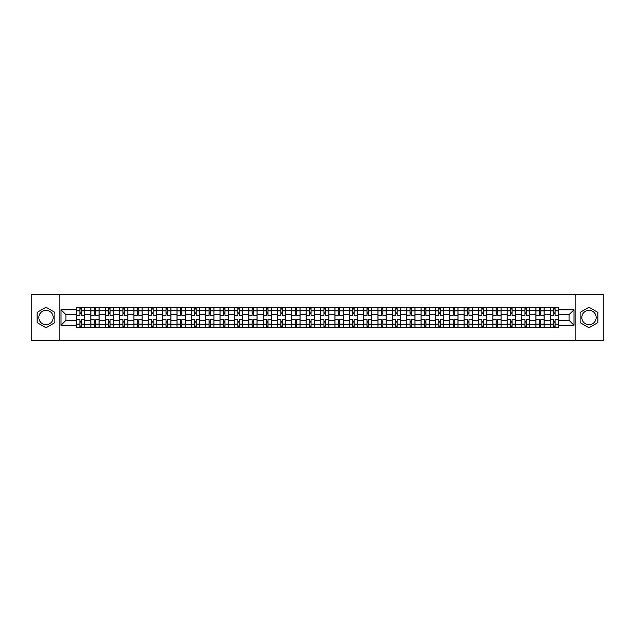 <?xml version="1.0" encoding="UTF-8"?>
<svg xmlns="http://www.w3.org/2000/svg" width="635" height="635" viewBox="0 0 635 635"><rect width="100%" height="100%" fill="white"/><g stroke="black" fill="none" stroke-linecap="round" stroke-linejoin="round"><path stroke-width="0.95" d="M46.014 324.675A7.175 7.175 0 0 1 38.838 317.5A7.175 7.175 0 0 1 46.014 310.324A7.175 7.175 0 0 1 53.189 317.5A7.175 7.175 0 0 1 46.014 324.675M588.986 324.675A7.175 7.175 0 0 1 581.811 317.5A7.175 7.175 0 0 1 588.986 310.324A7.175 7.175 0 0 1 596.162 317.5A7.175 7.175 0 0 1 588.986 324.675M575.826 340.511L603.25 340.511L603.25 294.489L31.75 294.489L31.75 340.511L575.826 340.511L575.826 294.489M90.829 327.39L90.829 310.412L84.757 310.412L84.757 327.39M84.757 310.412L84.757 307.61M90.829 310.412L90.829 307.61M99.116 307.61L99.116 327.39M105.188 327.39L105.188 307.61M113.475 307.61L113.475 327.39M119.547 327.39L119.547 307.61M127.825 307.61L127.825 327.39M133.906 327.39L133.906 307.61M142.184 307.61L142.184 327.39M148.257 327.39L148.257 307.61M156.543 307.61L156.543 327.39M162.616 327.39L162.616 307.61M170.894 307.61L170.894 327.39M176.975 327.39L176.975 307.61M185.253 307.61L185.253 327.39M191.325 327.39L191.325 307.61M199.612 307.61L199.612 327.39M205.684 327.39L205.684 307.61M213.971 307.61L213.971 327.39M220.043 327.39L220.043 307.61M228.322 307.61L228.322 327.39M234.394 327.39L234.394 307.61M242.681 307.61L242.681 327.39M248.753 327.39L248.753 307.61M257.04 307.61L257.04 327.39M263.112 327.39L263.112 307.61M271.391 307.61L271.391 327.39M277.471 327.39L277.471 307.61M285.75 307.61L285.75 327.39M291.822 327.39L291.822 307.61M300.109 307.61L300.109 327.39M306.181 327.39L306.181 307.61M314.46 307.61L314.46 327.39M320.54 327.39L320.54 307.61M328.819 307.61L328.819 327.39M334.891 327.39L334.891 307.61M343.178 307.61L343.178 327.39M349.25 327.39L349.25 307.61M357.529 307.61L357.529 327.39M363.609 327.39L363.609 307.61M371.888 307.61L371.888 327.39M377.96 327.39L377.96 307.61M386.247 307.61L386.247 327.39M392.319 327.39L392.319 307.61M400.606 307.61L400.606 327.39M406.678 327.39L406.678 307.61M414.957 307.61L414.957 327.39M421.029 327.39L421.029 307.61M429.316 307.61L429.316 327.39M435.388 327.39L435.388 307.61M443.675 307.61L443.675 327.39M449.747 327.39L449.747 307.61M458.025 307.61L458.025 327.39M464.106 327.39L464.106 307.61M472.384 307.61L472.384 327.39M478.457 327.39L478.457 307.61M486.743 307.61L486.743 327.39M492.816 327.39L492.816 307.61M501.094 307.61L501.094 327.39M507.175 327.39L507.175 307.61M515.453 307.61L515.453 327.39M521.525 327.39L521.525 307.61M529.812 307.61L529.812 327.39M535.884 327.39L535.884 307.61M544.171 307.61L544.171 327.39M550.243 327.39L550.243 307.61M550.243 320.35L544.171 320.35M535.884 320.35L529.812 320.35M521.525 320.35L515.453 320.35M507.175 320.35L501.094 320.35M492.816 320.35L486.743 320.35M478.457 320.35L472.384 320.35M464.106 320.35L458.025 320.35M449.747 320.35L443.675 320.35M435.388 320.35L429.316 320.35M421.029 320.35L414.957 320.35M406.678 320.35L400.606 320.35M392.319 320.35L386.247 320.35M377.96 320.35L371.888 320.35M363.609 320.35L357.529 320.35M349.25 320.35L343.178 320.35M334.891 320.35L328.819 320.35M320.54 320.35L314.46 320.35M306.181 320.35L300.109 320.35M291.822 320.35L285.75 320.35M277.471 320.35L271.391 320.35M263.112 320.35L257.04 320.35M248.753 320.35L242.681 320.35M234.394 320.35L228.322 320.35M220.043 320.35L213.971 320.35M205.684 320.35L199.612 320.35M191.325 320.35L185.253 320.35M176.975 320.35L170.894 320.35M162.616 320.35L156.543 320.35M148.257 320.35L142.184 320.35M133.906 320.35L127.825 320.35M119.547 320.35L113.475 320.35M105.188 320.35L99.116 320.35M90.829 320.35L84.757 320.35M550.243 314.65L544.171 314.65M535.884 314.65L529.812 314.65M521.525 314.65L515.453 314.65M507.175 314.65L501.094 314.65M492.816 314.65L486.743 314.65M478.457 314.65L472.384 314.65M464.106 314.65L458.025 314.65M449.747 314.65L443.675 314.65M435.388 314.65L429.316 314.65M421.029 314.65L414.957 314.65M406.678 314.65L400.606 314.65M392.319 314.65L386.247 314.65M377.96 314.65L371.888 314.65M363.609 314.65L357.529 314.65M349.25 314.65L343.178 314.65M334.891 314.65L328.819 314.65M320.54 314.65L314.46 314.65M306.181 314.65L300.109 314.65M291.822 314.65L285.75 314.65M277.471 314.65L271.391 314.65M263.112 314.65L257.04 314.65M248.753 314.65L242.681 314.65M234.394 314.65L228.322 314.65M220.043 314.65L213.971 314.65M205.684 314.65L199.612 314.65M191.325 314.65L185.253 314.65M176.975 314.65L170.894 314.65M162.616 314.65L156.543 314.65M148.257 314.65L142.184 314.65M133.906 314.65L127.825 314.65M119.547 314.65L113.475 314.65M105.188 314.65L99.116 314.65M90.829 314.65L84.757 314.65M65.889 320.35L76.478 320.35L76.478 314.65L65.889 314.65L65.889 320.35L61.016 325.231L61.016 309.769L76.478 309.769L76.478 314.65M558.522 314.65L558.522 320.35L569.111 320.35L569.111 314.65L558.522 314.65L558.522 307.61L76.478 307.61L76.478 309.769M558.522 309.769L573.984 309.769L573.984 325.231L558.522 325.231L558.522 320.35M76.478 320.35L76.478 327.39L558.522 327.39L558.522 325.231M76.478 325.231L61.016 325.231M59.174 340.511L59.174 294.489M54.896 312.372L46.014 307.245L37.132 312.372L37.132 322.628L46.014 327.755L54.896 322.628L54.896 312.372M597.868 312.372L588.986 307.245L580.104 312.372L580.104 322.628L588.986 327.755L597.868 322.628L597.868 312.372M81.351 326.009L79.883 326.009M79.883 308.991L81.351 308.991M95.71 326.009L94.234 326.009M94.234 308.991L95.71 308.991M110.069 326.009L108.593 326.009M108.593 308.991L110.069 308.991M124.42 326.009L122.952 326.009M122.952 308.991L124.42 308.991M138.779 326.009L137.311 326.009M137.311 308.991L138.779 308.991M153.138 326.009L151.662 326.009M151.662 308.991L153.138 308.991M167.489 326.009L166.021 326.009M166.021 308.991L167.489 308.991M181.848 326.009L180.38 326.009M180.38 308.991L181.848 308.991M196.207 326.009L194.731 326.009M194.731 308.991L196.207 308.991M210.566 326.009L209.09 326.009M209.09 308.991L210.566 308.991M224.917 326.009L223.449 326.009M223.449 308.991L224.917 308.991M239.276 326.009L237.8 326.009M237.8 308.991L239.276 308.991M253.635 326.009L252.159 326.009M252.159 308.991L253.635 308.991M267.986 326.009L266.517 326.009M266.517 308.991L267.986 308.991M282.345 326.009L280.876 326.009M280.876 308.991L282.345 308.991M296.704 326.009L295.227 326.009M295.227 308.991L296.704 308.991M311.055 326.009L309.586 326.009M309.586 308.991L311.055 308.991M325.414 326.009L323.945 326.009M323.945 308.991L325.414 308.991M339.773 326.009L338.296 326.009M338.296 308.991L339.773 308.991M354.124 326.009L352.655 326.009M352.655 308.991L354.124 308.991M368.483 326.009L367.014 326.009M367.014 308.991L368.483 308.991M382.841 326.009L381.365 326.009M381.365 308.991L382.841 308.991M397.2 326.009L395.724 326.009M395.724 308.991L397.2 308.991M411.551 326.009L410.083 326.009M410.083 308.991L411.551 308.991M425.91 326.009L424.434 326.009M424.434 308.991L425.91 308.991M440.269 326.009L438.793 326.009M438.793 308.991L440.269 308.991M454.62 326.009L453.152 326.009M453.152 308.991L454.62 308.991M468.979 326.009L467.511 326.009M467.511 308.991L468.979 308.991M483.338 326.009L481.862 326.009M481.862 308.991L483.338 308.991M497.689 326.009L496.221 326.009M496.221 308.991L497.689 308.991M512.048 326.009L510.58 326.009M510.58 308.991L512.048 308.991M526.407 326.009L524.931 326.009M524.931 308.991L526.407 308.991M540.766 326.009L539.29 326.009M539.29 308.991L540.766 308.991M555.117 326.009L553.649 326.009M553.649 308.991L555.117 308.991M61.016 309.769L65.889 314.65M569.111 320.35L573.984 325.231M569.111 314.65L573.984 309.769M84.709 327.39L84.709 315.341L81.351 315.341L81.351 307.61M79.883 307.61L79.883 315.341L76.525 315.341L76.525 307.61M84.709 315.341L84.709 307.61M76.525 327.39L76.525 319.659L79.883 319.659L79.883 327.39M81.351 327.39L81.351 319.659L84.709 319.659M79.883 313.309L81.351 313.309M76.525 319.659L76.525 315.341M81.351 321.691L79.883 321.691M81.351 326.199L79.883 326.199M79.883 322.882L81.351 322.882M81.351 312.118L79.883 312.118M79.883 308.8L81.351 308.8M99.068 327.39L99.068 315.341L95.71 315.341L95.71 307.61M94.234 307.61L94.234 315.341L90.876 315.341L90.876 307.61M99.068 315.341L99.068 307.61M90.876 327.39L90.876 319.659L94.234 319.659L94.234 327.39M95.71 327.39L95.71 319.659L99.068 319.659M94.234 313.309L95.71 313.309M90.876 319.659L90.876 315.341M95.71 321.691L94.234 321.691M95.71 326.199L94.234 326.199M94.234 322.882L95.71 322.882M95.71 312.118L94.234 312.118M94.234 308.8L95.71 308.8M113.427 327.39L113.427 315.341L110.069 315.341L110.069 307.61M108.593 307.61L108.593 315.341L105.235 315.341L105.235 307.61M113.427 315.341L113.427 307.61M105.235 327.39L105.235 319.659L108.593 319.659L108.593 327.39M110.069 327.39L110.069 319.659L113.427 319.659M108.593 313.309L110.069 313.309M105.235 319.659L105.235 315.341M110.069 321.691L108.593 321.691M110.069 326.199L108.593 326.199M108.593 322.882L110.069 322.882M110.069 312.118L108.593 312.118M108.593 308.8L110.069 308.8M127.786 327.39L127.786 315.341L124.42 315.341L124.42 307.61M122.952 307.61L122.952 315.341L119.594 315.341L119.594 307.61M127.786 315.341L127.786 307.61M119.594 327.39L119.594 319.659L122.952 319.659L122.952 327.39M124.42 327.39L124.42 319.659L127.786 319.659M122.952 313.309L124.42 313.309M119.594 319.659L119.594 315.341M124.42 321.691L122.952 321.691M124.42 326.199L122.952 326.199M122.952 322.882L124.42 322.882M124.42 312.118L122.952 312.118M122.952 308.8L124.42 308.8M142.137 327.39L142.137 315.341L138.779 315.341L138.779 307.61M137.311 307.61L137.311 315.341L133.945 315.341L133.945 307.61M142.137 315.341L142.137 307.61M133.945 327.39L133.945 319.659L137.311 319.659L137.311 327.39M138.779 327.39L138.779 319.659L142.137 319.659M137.311 313.309L138.779 313.309M133.945 319.659L133.945 315.341M138.779 321.691L137.311 321.691M138.779 326.199L137.311 326.199M137.311 322.882L138.779 322.882M138.779 312.118L137.311 312.118M137.311 308.8L138.779 308.8M156.496 327.39L156.496 315.341L153.138 315.341L153.138 307.61M151.662 307.61L151.662 315.341L148.304 315.341L148.304 307.61M156.496 315.341L156.496 307.61M148.304 327.39L148.304 319.659L151.662 319.659L151.662 327.39M153.138 327.39L153.138 319.659L156.496 319.659M151.662 313.309L153.138 313.309M148.304 319.659L148.304 315.341M153.138 321.691L151.662 321.691M153.138 326.199L151.662 326.199M151.662 322.882L153.138 322.882M153.138 312.118L151.662 312.118M151.662 308.8L153.138 308.8M170.855 327.39L170.855 315.341L167.489 315.341L167.489 307.61M166.021 307.61L166.021 315.341L162.663 315.341L162.663 307.61M170.855 315.341L170.855 307.61M162.663 327.39L162.663 319.659L166.021 319.659L166.021 327.39M167.489 327.39L167.489 319.659L170.855 319.659M166.021 313.309L167.489 313.309M162.663 319.659L162.663 315.341M167.489 321.691L166.021 321.691M167.489 326.199L166.021 326.199M166.021 322.882L167.489 322.882M167.489 312.118L166.021 312.118M166.021 308.8L167.489 308.8M185.206 327.39L185.206 315.341L181.848 315.341L181.848 307.61M180.38 307.61L180.38 315.341L177.014 315.341L177.014 307.61M185.206 315.341L185.206 307.61M177.014 327.39L177.014 319.659L180.38 319.659L180.38 327.39M181.848 327.39L181.848 319.659L185.206 319.659M180.38 313.309L181.848 313.309M177.014 319.659L177.014 315.341M181.848 321.691L180.38 321.691M181.848 326.199L180.38 326.199M180.38 322.882L181.848 322.882M181.848 312.118L180.38 312.118M180.38 308.8L181.848 308.8M199.565 327.39L199.565 315.341L196.207 315.341L196.207 307.61M194.731 307.61L194.731 315.341L191.373 315.341L191.373 307.61M199.565 315.341L199.565 307.61M191.373 327.39L191.373 319.659L194.731 319.659L194.731 327.39M196.207 327.39L196.207 319.659L199.565 319.659M194.731 313.309L196.207 313.309M191.373 319.659L191.373 315.341M196.207 321.691L194.731 321.691M196.207 326.199L194.731 326.199M194.731 322.882L196.207 322.882M196.207 312.118L194.731 312.118M194.731 308.8L196.207 308.8M213.924 327.39L213.924 315.341L210.566 315.341L210.566 307.61M209.09 307.61L209.09 315.341L205.732 315.341L205.732 307.61M213.924 315.341L213.924 307.61M205.732 327.39L205.732 319.659L209.09 319.659L209.09 327.39M210.566 327.39L210.566 319.659L213.924 319.659M209.09 313.309L210.566 313.309M205.732 319.659L205.732 315.341M210.566 321.691L209.09 321.691M210.566 326.199L209.09 326.199M209.09 322.882L210.566 322.882M210.566 312.118L209.09 312.118M209.09 308.8L210.566 308.8M228.275 327.39L228.275 315.341L224.917 315.341L224.917 307.61M223.449 307.61L223.449 315.341L220.091 315.341L220.091 307.61M228.275 315.341L228.275 307.61M220.091 327.39L220.091 319.659L223.449 319.659L223.449 327.39M224.917 327.39L224.917 319.659L228.275 319.659M223.449 313.309L224.917 313.309M220.091 319.659L220.091 315.341M224.917 321.691L223.449 321.691M224.917 326.199L223.449 326.199M223.449 322.882L224.917 322.882M224.917 312.118L223.449 312.118M223.449 308.8L224.917 308.8M242.633 327.39L242.633 315.341L239.276 315.341L239.276 307.61M237.8 307.61L237.8 315.341L234.442 315.341L234.442 307.61M242.633 315.341L242.633 307.61M234.442 327.39L234.442 319.659L237.8 319.659L237.8 327.39M239.276 327.39L239.276 319.659L242.633 319.659M237.8 313.309L239.276 313.309M234.442 319.659L234.442 315.341M239.276 321.691L237.8 321.691M239.276 326.199L237.8 326.199M237.8 322.882L239.276 322.882M239.276 312.118L237.8 312.118M237.8 308.8L239.276 308.8M256.992 327.39L256.992 315.341L253.635 315.341L253.635 307.61M252.159 307.61L252.159 315.341L248.801 315.341L248.801 307.61M256.992 315.341L256.992 307.61M248.801 327.39L248.801 319.659L252.159 319.659L252.159 327.39M253.635 327.39L253.635 319.659L256.992 319.659M252.159 313.309L253.635 313.309M248.801 319.659L248.801 315.341M253.635 321.691L252.159 321.691M253.635 326.199L252.159 326.199M252.159 322.882L253.635 322.882M253.635 312.118L252.159 312.118M252.159 308.8L253.635 308.8M271.351 327.39L271.351 315.341L267.986 315.341L267.986 307.61M266.517 307.61L266.517 315.341L263.16 315.341L263.16 307.61M271.351 315.341L271.351 307.61M263.16 327.39L263.16 319.659L266.517 319.659L266.517 327.39M267.986 327.39L267.986 319.659L271.351 319.659M266.517 313.309L267.986 313.309M263.16 319.659L263.16 315.341M267.986 321.691L266.517 321.691M267.986 326.199L266.517 326.199M266.517 322.882L267.986 322.882M267.986 312.118L266.517 312.118M266.517 308.8L267.986 308.8M285.702 327.39L285.702 315.341L282.345 315.341L282.345 307.61M280.876 307.61L280.876 315.341L277.511 315.341L277.511 307.61M285.702 315.341L285.702 307.61M277.511 327.39L277.511 319.659L280.876 319.659L280.876 327.39M282.345 327.39L282.345 319.659L285.702 319.659M280.876 313.309L282.345 313.309M277.511 319.659L277.511 315.341M282.345 321.691L280.876 321.691M282.345 326.199L280.876 326.199M280.876 322.882L282.345 322.882M282.345 312.118L280.876 312.118M280.876 308.8L282.345 308.8M300.061 327.39L300.061 315.341L296.704 315.341L296.704 307.61M295.227 307.61L295.227 315.341L291.87 315.341L291.87 307.61M300.061 315.341L300.061 307.61M291.87 327.39L291.87 319.659L295.227 319.659L295.227 327.39M296.704 327.39L296.704 319.659L300.061 319.659M295.227 313.309L296.704 313.309M291.87 319.659L291.87 315.341M296.704 321.691L295.227 321.691M296.704 326.199L295.227 326.199M295.227 322.882L296.704 322.882M296.704 312.118L295.227 312.118M295.227 308.8L296.704 308.8M314.42 327.39L314.42 315.341L311.055 315.341L311.055 307.61M309.586 307.61L309.586 315.341L306.229 315.341L306.229 307.61M314.42 315.341L314.42 307.61M306.229 327.39L306.229 319.659L309.586 319.659L309.586 327.39M311.055 327.39L311.055 319.659L314.42 319.659M309.586 313.309L311.055 313.309M306.229 319.659L306.229 315.341M311.055 321.691L309.586 321.691M311.055 326.199L309.586 326.199M309.586 322.882L311.055 322.882M311.055 312.118L309.586 312.118M309.586 308.8L311.055 308.8M328.771 327.39L328.771 315.341L325.414 315.341L325.414 307.61M323.945 307.61L323.945 315.341L320.58 315.341L320.58 307.61M328.771 315.341L328.771 307.61M320.58 327.39L320.58 319.659L323.945 319.659L323.945 327.39M325.414 327.39L325.414 319.659L328.771 319.659M323.945 313.309L325.414 313.309M320.58 319.659L320.58 315.341M325.414 321.691L323.945 321.691M325.414 326.199L323.945 326.199M323.945 322.882L325.414 322.882M325.414 312.118L323.945 312.118M323.945 308.8L325.414 308.8M343.13 327.39L343.13 315.341L339.773 315.341L339.773 307.61M338.296 307.61L338.296 315.341L334.939 315.341L334.939 307.61M343.13 315.341L343.13 307.61M334.939 327.39L334.939 319.659L338.296 319.659L338.296 327.39M339.773 327.39L339.773 319.659L343.13 319.659M338.296 313.309L339.773 313.309M334.939 319.659L334.939 315.341M339.773 321.691L338.296 321.691M339.773 326.199L338.296 326.199M338.296 322.882L339.773 322.882M339.773 312.118L338.296 312.118M338.296 308.8L339.773 308.8M357.489 327.39L357.489 315.341L354.124 315.341L354.124 307.61M352.655 307.61L352.655 315.341L349.298 315.341L349.298 307.61M357.489 315.341L357.489 307.61M349.298 327.39L349.298 319.659L352.655 319.659L352.655 327.39M354.124 327.39L354.124 319.659L357.489 319.659M352.655 313.309L354.124 313.309M349.298 319.659L349.298 315.341M354.124 321.691L352.655 321.691M354.124 326.199L352.655 326.199M352.655 322.882L354.124 322.882M354.124 312.118L352.655 312.118M352.655 308.8L354.124 308.8M371.84 327.39L371.84 315.341L368.483 315.341L368.483 307.61M367.014 307.61L367.014 315.341L363.649 315.341L363.649 307.61M371.84 315.341L371.84 307.61M363.649 327.39L363.649 319.659L367.014 319.659L367.014 327.39M368.483 327.39L368.483 319.659L371.84 319.659M367.014 313.309L368.483 313.309M363.649 319.659L363.649 315.341M368.483 321.691L367.014 321.691M368.483 326.199L367.014 326.199M367.014 322.882L368.483 322.882M368.483 312.118L367.014 312.118M367.014 308.8L368.483 308.8M386.199 327.39L386.199 315.341L382.841 315.341L382.841 307.61M381.365 307.61L381.365 315.341L378.008 315.341L378.008 307.61M386.199 315.341L386.199 307.61M378.008 327.39L378.008 319.659L381.365 319.659L381.365 327.39M382.841 327.39L382.841 319.659L386.199 319.659M381.365 313.309L382.841 313.309M378.008 319.659L378.008 315.341M382.841 321.691L381.365 321.691M382.841 326.199L381.365 326.199M381.365 322.882L382.841 322.882M382.841 312.118L381.365 312.118M381.365 308.8L382.841 308.8M400.558 327.39L400.558 315.341L397.2 315.341L397.2 307.61M395.724 307.61L395.724 315.341L392.366 315.341L392.366 307.61M400.558 315.341L400.558 307.61M392.366 327.39L392.366 319.659L395.724 319.659L395.724 327.39M397.2 327.39L397.2 319.659L400.558 319.659M395.724 313.309L397.2 313.309M392.366 319.659L392.366 315.341M397.2 321.691L395.724 321.691M397.2 326.199L395.724 326.199M395.724 322.882L397.2 322.882M397.2 312.118L395.724 312.118M395.724 308.8L397.2 308.8M414.909 327.39L414.909 315.341L411.551 315.341L411.551 307.61M410.083 307.61L410.083 315.341L406.725 315.341L406.725 307.61M414.909 315.341L414.909 307.61M406.725 327.39L406.725 319.659L410.083 319.659L410.083 327.39M411.551 327.39L411.551 319.659L414.909 319.659M410.083 313.309L411.551 313.309M406.725 319.659L406.725 315.341M411.551 321.691L410.083 321.691M411.551 326.199L410.083 326.199M410.083 322.882L411.551 322.882M411.551 312.118L410.083 312.118M410.083 308.8L411.551 308.8M429.268 327.39L429.268 315.341L425.91 315.341L425.91 307.61M424.434 307.61L424.434 315.341L421.076 315.341L421.076 307.61M429.268 315.341L429.268 307.61M421.076 327.39L421.076 319.659L424.434 319.659L424.434 327.39M425.91 327.39L425.91 319.659L429.268 319.659M424.434 313.309L425.91 313.309M421.076 319.659L421.076 315.341M425.91 321.691L424.434 321.691M425.91 326.199L424.434 326.199M424.434 322.882L425.91 322.882M425.91 312.118L424.434 312.118M424.434 308.8L425.91 308.8M443.627 327.39L443.627 315.341L440.269 315.341L440.269 307.61M438.793 307.61L438.793 315.341L435.435 315.341L435.435 307.61M443.627 315.341L443.627 307.61M435.435 327.39L435.435 319.659L438.793 319.659L438.793 327.39M440.269 327.39L440.269 319.659L443.627 319.659M438.793 313.309L440.269 313.309M435.435 319.659L435.435 315.341M440.269 321.691L438.793 321.691M440.269 326.199L438.793 326.199M438.793 322.882L440.269 322.882M440.269 312.118L438.793 312.118M438.793 308.8L440.269 308.8M457.986 327.39L457.986 315.341L454.62 315.341L454.62 307.61M453.152 307.61L453.152 315.341L449.794 315.341L449.794 307.61M457.986 315.341L457.986 307.61M449.794 327.39L449.794 319.659L453.152 319.659L453.152 327.39M454.62 327.39L454.62 319.659L457.986 319.659M453.152 313.309L454.62 313.309M449.794 319.659L449.794 315.341M454.62 321.691L453.152 321.691M454.62 326.199L453.152 326.199M453.152 322.882L454.62 322.882M454.62 312.118L453.152 312.118M453.152 308.8L454.62 308.8M472.337 327.39L472.337 315.341L468.979 315.341L468.979 307.61M467.511 307.61L467.511 315.341L464.145 315.341L464.145 307.61M472.337 315.341L472.337 307.61M464.145 327.39L464.145 319.659L467.511 319.659L467.511 327.39M468.979 327.39L468.979 319.659L472.337 319.659M467.511 313.309L468.979 313.309M464.145 319.659L464.145 315.341M468.979 321.691L467.511 321.691M468.979 326.199L467.511 326.199M467.511 322.882L468.979 322.882M468.979 312.118L467.511 312.118M467.511 308.8L468.979 308.8M486.696 327.39L486.696 315.341L483.338 315.341L483.338 307.61M481.862 307.61L481.862 315.341L478.504 315.341L478.504 307.61M486.696 315.341L486.696 307.61M478.504 327.39L478.504 319.659L481.862 319.659L481.862 327.39M483.338 327.39L483.338 319.659L486.696 319.659M481.862 313.309L483.338 313.309M478.504 319.659L478.504 315.341M483.338 321.691L481.862 321.691M483.338 326.199L481.862 326.199M481.862 322.882L483.338 322.882M483.338 312.118L481.862 312.118M481.862 308.8L483.338 308.8M501.055 327.39L501.055 315.341L497.689 315.341L497.689 307.61M496.221 307.61L496.221 315.341L492.863 315.341L492.863 307.61M501.055 315.341L501.055 307.61M492.863 327.39L492.863 319.659L496.221 319.659L496.221 327.39M497.689 327.39L497.689 319.659L501.055 319.659M496.221 313.309L497.689 313.309M492.863 319.659L492.863 315.341M497.689 321.691L496.221 321.691M497.689 326.199L496.221 326.199M496.221 322.882L497.689 322.882M497.689 312.118L496.221 312.118M496.221 308.8L497.689 308.8M515.406 327.39L515.406 315.341L512.048 315.341L512.048 307.61M510.58 307.61L510.58 315.341L507.214 315.341L507.214 307.61M515.406 315.341L515.406 307.61M507.214 327.39L507.214 319.659L510.58 319.659L510.58 327.39M512.048 327.39L512.048 319.659L515.406 319.659M510.58 313.309L512.048 313.309M507.214 319.659L507.214 315.341M512.048 321.691L510.58 321.691M512.048 326.199L510.58 326.199M510.58 322.882L512.048 322.882M512.048 312.118L510.58 312.118M510.58 308.8L512.048 308.8M529.765 327.39L529.765 315.341L526.407 315.341L526.407 307.61M524.931 307.61L524.931 315.341L521.573 315.341L521.573 307.61M529.765 315.341L529.765 307.61M521.573 327.39L521.573 319.659L524.931 319.659L524.931 327.39M526.407 327.39L526.407 319.659L529.765 319.659M524.931 313.309L526.407 313.309M521.573 319.659L521.573 315.341M526.407 321.691L524.931 321.691M526.407 326.199L524.931 326.199M524.931 322.882L526.407 322.882M526.407 312.118L524.931 312.118M524.931 308.8L526.407 308.8M544.124 327.39L544.124 315.341L540.766 315.341L540.766 307.61M539.29 307.61L539.29 315.341L535.932 315.341L535.932 307.61M544.124 315.341L544.124 307.61M535.932 327.39L535.932 319.659L539.29 319.659L539.29 327.39M540.766 327.39L540.766 319.659L544.124 319.659M539.29 313.309L540.766 313.309M535.932 319.659L535.932 315.341M540.766 321.691L539.29 321.691M540.766 326.199L539.29 326.199M539.29 322.882L540.766 322.882M540.766 312.118L539.29 312.118M539.29 308.8L540.766 308.8M558.475 327.39L558.475 315.341L555.117 315.341L555.117 307.61M553.649 307.61L553.649 315.341L550.291 315.341L550.291 307.61M558.475 315.341L558.475 307.61M550.291 327.39L550.291 319.659L553.649 319.659L553.649 327.39M555.117 327.39L555.117 319.659L558.475 319.659M553.649 313.309L555.117 313.309M550.291 319.659L550.291 315.341M555.117 321.691L553.649 321.691M555.117 326.199L553.649 326.199M553.649 322.882L555.117 322.882M555.117 312.118L553.649 312.118M553.649 308.8L555.117 308.8M535.884 310.412L529.812 310.412M521.525 310.412L515.453 310.412M507.175 310.412L501.094 310.412M492.816 310.412L486.743 310.412M478.457 310.412L472.384 310.412M464.106 310.412L458.025 310.412M449.747 310.412L443.675 310.412M435.388 310.412L429.316 310.412M421.029 310.412L414.957 310.412M406.678 310.412L400.606 310.412M392.319 310.412L386.247 310.412M377.96 310.412L371.888 310.412M363.609 310.412L357.529 310.412M349.25 310.412L343.178 310.412M334.891 310.412L328.819 310.412M320.54 310.412L314.46 310.412M306.181 310.412L300.109 310.412M291.822 310.412L285.75 310.412M277.471 310.412L271.391 310.412M263.112 310.412L257.04 310.412M248.753 310.412L242.681 310.412M234.394 310.412L228.322 310.412M220.043 310.412L213.971 310.412M205.684 310.412L199.612 310.412M191.325 310.412L185.253 310.412M176.975 310.412L170.894 310.412M162.616 310.412L156.543 310.412M148.257 310.412L142.184 310.412M133.906 310.412L127.825 310.412M119.547 310.412L113.475 310.412M105.188 310.412L99.116 310.412M550.243 310.412L544.171 310.412M535.884 324.588L529.812 324.588M521.525 324.588L515.453 324.588M507.175 324.588L501.094 324.588M492.816 324.588L486.743 324.588M478.457 324.588L472.384 324.588M464.106 324.588L458.025 324.588M449.747 324.588L443.675 324.588M435.388 324.588L429.316 324.588M421.029 324.588L414.957 324.588M406.678 324.588L400.606 324.588M392.319 324.588L386.247 324.588M377.96 324.588L371.888 324.588M363.609 324.588L357.529 324.588M349.25 324.588L343.178 324.588M334.891 324.588L328.819 324.588M320.54 324.588L314.46 324.588M306.181 324.588L300.109 324.588M291.822 324.588L285.75 324.588M277.471 324.588L271.391 324.588M263.112 324.588L257.04 324.588M248.753 324.588L242.681 324.588M234.394 324.588L228.322 324.588M220.043 324.588L213.971 324.588M205.684 324.588L199.612 324.588M191.325 324.588L185.253 324.588M176.975 324.588L170.894 324.588M162.616 324.588L156.543 324.588M148.257 324.588L142.184 324.588M133.906 324.588L127.825 324.588M119.547 324.588L113.475 324.588M105.188 324.588L99.116 324.588M90.829 324.588L84.757 324.588M550.243 324.588L544.171 324.588M84.709 310.785L81.351 310.785M79.883 310.785L76.525 310.785M79.883 310.904L76.525 310.904M79.883 324.096L76.525 324.096M79.883 324.215L76.525 324.215M84.709 324.215L81.351 324.215M84.709 310.904L81.351 310.904M84.709 324.096L81.351 324.096M99.068 310.785L95.71 310.785M94.234 310.785L90.876 310.785M94.234 310.904L90.876 310.904M94.234 324.096L90.876 324.096M94.234 324.215L90.876 324.215M99.068 324.215L95.71 324.215M99.068 310.904L95.71 310.904M99.068 324.096L95.71 324.096M113.427 310.785L110.069 310.785M108.593 310.785L105.235 310.785M108.593 310.904L105.235 310.904M108.593 324.096L105.235 324.096M108.593 324.215L105.235 324.215M113.427 324.215L110.069 324.215M113.427 310.904L110.069 310.904M113.427 324.096L110.069 324.096M127.786 310.785L124.42 310.785M122.952 310.785L119.594 310.785M122.952 310.904L119.594 310.904M122.952 324.096L119.594 324.096M122.952 324.215L119.594 324.215M127.786 324.215L124.42 324.215M127.786 310.904L124.42 310.904M127.786 324.096L124.42 324.096M142.137 310.785L138.779 310.785M137.311 310.785L133.945 310.785M137.311 310.904L133.945 310.904M137.311 324.096L133.945 324.096M137.311 324.215L133.945 324.215M142.137 324.215L138.779 324.215M142.137 310.904L138.779 310.904M142.137 324.096L138.779 324.096M156.496 310.785L153.138 310.785M151.662 310.785L148.304 310.785M151.662 310.904L148.304 310.904M151.662 324.096L148.304 324.096M151.662 324.215L148.304 324.215M156.496 324.215L153.138 324.215M156.496 310.904L153.138 310.904M156.496 324.096L153.138 324.096M170.855 310.785L167.489 310.785M166.021 310.785L162.663 310.785M166.021 310.904L162.663 310.904M166.021 324.096L162.663 324.096M166.021 324.215L162.663 324.215M170.855 324.215L167.489 324.215M170.855 310.904L167.489 310.904M170.855 324.096L167.489 324.096M185.206 310.785L181.848 310.785M180.38 310.785L177.014 310.785M180.38 310.904L177.014 310.904M180.38 324.096L177.014 324.096M180.38 324.215L177.014 324.215M185.206 324.215L181.848 324.215M185.206 310.904L181.848 310.904M185.206 324.096L181.848 324.096M199.565 310.785L196.207 310.785M194.731 310.785L191.373 310.785M194.731 310.904L191.373 310.904M194.731 324.096L191.373 324.096M194.731 324.215L191.373 324.215M199.565 324.215L196.207 324.215M199.565 310.904L196.207 310.904M199.565 324.096L196.207 324.096M213.924 310.785L210.566 310.785M209.09 310.785L205.732 310.785M209.09 310.904L205.732 310.904M209.09 324.096L205.732 324.096M209.09 324.215L205.732 324.215M213.924 324.215L210.566 324.215M213.924 310.904L210.566 310.904M213.924 324.096L210.566 324.096M228.275 310.785L224.917 310.785M223.449 310.785L220.091 310.785M223.449 310.904L220.091 310.904M223.449 324.096L220.091 324.096M223.449 324.215L220.091 324.215M228.275 324.215L224.917 324.215M228.275 310.904L224.917 310.904M228.275 324.096L224.917 324.096M242.633 310.785L239.276 310.785M237.8 310.785L234.442 310.785M237.8 310.904L234.442 310.904M237.8 324.096L234.442 324.096M237.8 324.215L234.442 324.215M242.633 324.215L239.276 324.215M242.633 310.904L239.276 310.904M242.633 324.096L239.276 324.096M256.992 310.785L253.635 310.785M252.159 310.785L248.801 310.785M252.159 310.904L248.801 310.904M252.159 324.096L248.801 324.096M252.159 324.215L248.801 324.215M256.992 324.215L253.635 324.215M256.992 310.904L253.635 310.904M256.992 324.096L253.635 324.096M271.351 310.785L267.986 310.785M266.517 310.785L263.16 310.785M266.517 310.904L263.16 310.904M266.517 324.096L263.16 324.096M266.517 324.215L263.16 324.215M271.351 324.215L267.986 324.215M271.351 310.904L267.986 310.904M271.351 324.096L267.986 324.096M285.702 310.785L282.345 310.785M280.876 310.785L277.511 310.785M280.876 310.904L277.511 310.904M280.876 324.096L277.511 324.096M280.876 324.215L277.511 324.215M285.702 324.215L282.345 324.215M285.702 310.904L282.345 310.904M285.702 324.096L282.345 324.096M300.061 310.785L296.704 310.785M295.227 310.785L291.87 310.785M295.227 310.904L291.87 310.904M295.227 324.096L291.87 324.096M295.227 324.215L291.87 324.215M300.061 324.215L296.704 324.215M300.061 310.904L296.704 310.904M300.061 324.096L296.704 324.096M314.42 310.785L311.055 310.785M309.586 310.785L306.229 310.785M309.586 310.904L306.229 310.904M309.586 324.096L306.229 324.096M309.586 324.215L306.229 324.215M314.42 324.215L311.055 324.215M314.42 310.904L311.055 310.904M314.42 324.096L311.055 324.096M328.771 310.785L325.414 310.785M323.945 310.785L320.58 310.785M323.945 310.904L320.58 310.904M323.945 324.096L320.58 324.096M323.945 324.215L320.58 324.215M328.771 324.215L325.414 324.215M328.771 310.904L325.414 310.904M328.771 324.096L325.414 324.096M343.13 310.785L339.773 310.785M338.296 310.785L334.939 310.785M338.296 310.904L334.939 310.904M338.296 324.096L334.939 324.096M338.296 324.215L334.939 324.215M343.13 324.215L339.773 324.215M343.13 310.904L339.773 310.904M343.13 324.096L339.773 324.096M357.489 310.785L354.124 310.785M352.655 310.785L349.298 310.785M352.655 310.904L349.298 310.904M352.655 324.096L349.298 324.096M352.655 324.215L349.298 324.215M357.489 324.215L354.124 324.215M357.489 310.904L354.124 310.904M357.489 324.096L354.124 324.096M371.84 310.785L368.483 310.785M367.014 310.785L363.649 310.785M367.014 310.904L363.649 310.904M367.014 324.096L363.649 324.096M367.014 324.215L363.649 324.215M371.84 324.215L368.483 324.215M371.84 310.904L368.483 310.904M371.84 324.096L368.483 324.096M386.199 310.785L382.841 310.785M381.365 310.785L378.008 310.785M381.365 310.904L378.008 310.904M381.365 324.096L378.008 324.096M381.365 324.215L378.008 324.215M386.199 324.215L382.841 324.215M386.199 310.904L382.841 310.904M386.199 324.096L382.841 324.096M400.558 310.785L397.2 310.785M395.724 310.785L392.366 310.785M395.724 310.904L392.366 310.904M395.724 324.096L392.366 324.096M395.724 324.215L392.366 324.215M400.558 324.215L397.2 324.215M400.558 310.904L397.2 310.904M400.558 324.096L397.2 324.096M414.909 310.785L411.551 310.785M410.083 310.785L406.725 310.785M410.083 310.904L406.725 310.904M410.083 324.096L406.725 324.096M410.083 324.215L406.725 324.215M414.909 324.215L411.551 324.215M414.909 310.904L411.551 310.904M414.909 324.096L411.551 324.096M429.268 310.785L425.91 310.785M424.434 310.785L421.076 310.785M424.434 310.904L421.076 310.904M424.434 324.096L421.076 324.096M424.434 324.215L421.076 324.215M429.268 324.215L425.91 324.215M429.268 310.904L425.91 310.904M429.268 324.096L425.91 324.096M443.627 310.785L440.269 310.785M438.793 310.785L435.435 310.785M438.793 310.904L435.435 310.904M438.793 324.096L435.435 324.096M438.793 324.215L435.435 324.215M443.627 324.215L440.269 324.215M443.627 310.904L440.269 310.904M443.627 324.096L440.269 324.096M457.986 310.785L454.62 310.785M453.152 310.785L449.794 310.785M453.152 310.904L449.794 310.904M453.152 324.096L449.794 324.096M453.152 324.215L449.794 324.215M457.986 324.215L454.62 324.215M457.986 310.904L454.62 310.904M457.986 324.096L454.62 324.096M472.337 310.785L468.979 310.785M467.511 310.785L464.145 310.785M467.511 310.904L464.145 310.904M467.511 324.096L464.145 324.096M467.511 324.215L464.145 324.215M472.337 324.215L468.979 324.215M472.337 310.904L468.979 310.904M472.337 324.096L468.979 324.096M486.696 310.785L483.338 310.785M481.862 310.785L478.504 310.785M481.862 310.904L478.504 310.904M481.862 324.096L478.504 324.096M481.862 324.215L478.504 324.215M486.696 324.215L483.338 324.215M486.696 310.904L483.338 310.904M486.696 324.096L483.338 324.096M501.055 310.785L497.689 310.785M496.221 310.785L492.863 310.785M496.221 310.904L492.863 310.904M496.221 324.096L492.863 324.096M496.221 324.215L492.863 324.215M501.055 324.215L497.689 324.215M501.055 310.904L497.689 310.904M501.055 324.096L497.689 324.096M515.406 310.785L512.048 310.785M510.58 310.785L507.214 310.785M510.58 310.904L507.214 310.904M510.58 324.096L507.214 324.096M510.58 324.215L507.214 324.215M515.406 324.215L512.048 324.215M515.406 310.904L512.048 310.904M515.406 324.096L512.048 324.096M529.765 310.785L526.407 310.785M524.931 310.785L521.573 310.785M524.931 310.904L521.573 310.904M524.931 324.096L521.573 324.096M524.931 324.215L521.573 324.215M529.765 324.215L526.407 324.215M529.765 310.904L526.407 310.904M529.765 324.096L526.407 324.096M544.124 310.785L540.766 310.785M539.29 310.785L535.932 310.785M539.29 310.904L535.932 310.904M539.29 324.096L535.932 324.096M539.29 324.215L535.932 324.215M544.124 324.215L540.766 324.215M544.124 310.904L540.766 310.904M544.124 324.096L540.766 324.096M558.475 310.785L555.117 310.785M553.649 310.785L550.291 310.785M553.649 310.904L550.291 310.904M553.649 324.096L550.291 324.096M553.649 324.215L550.291 324.215M558.475 324.215L555.117 324.215M558.475 310.904L555.117 310.904M558.475 324.096L555.117 324.096"/></g></svg>
